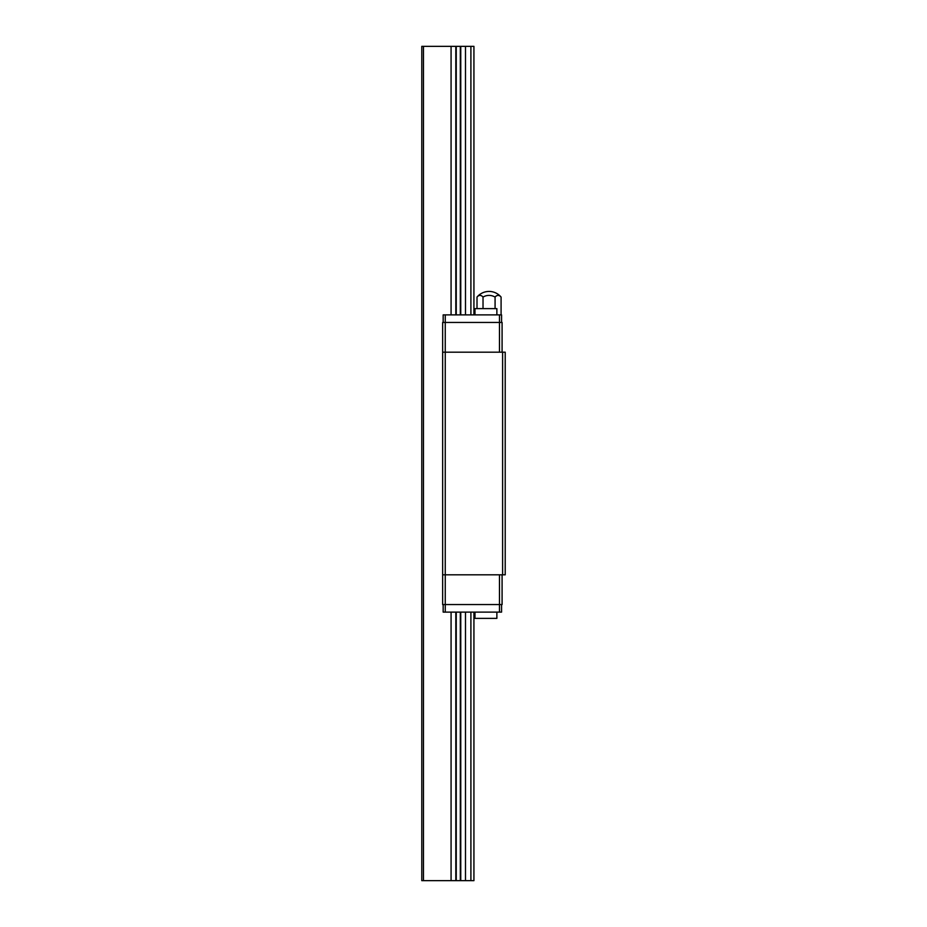 <?xml version="1.0" encoding="UTF-8"?>
<svg xmlns="http://www.w3.org/2000/svg" width="927" height="927" viewBox="0 0 927 927"><rect width="100%" height="100%" fill="white"/><g stroke="black" fill="none" stroke-linecap="round" stroke-linejoin="round"><path stroke-width="1.39" d="M473.929 314.89L473.929 46.35L421.785 46.35L421.785 880.65L451.078 880.65L451.078 612.11M473.929 612.11L473.929 880.65L451.078 880.65M470.904 46.35L470.904 314.89M470.904 612.11L470.904 880.65M465.493 46.35L465.493 314.89M465.493 612.11L465.493 880.65M460.754 46.35L460.754 314.89M460.754 612.11L460.754 880.65M460.325 46.35L460.325 314.89M460.325 612.11L460.325 880.65M456.246 46.35L456.246 314.89M456.246 612.11L456.246 880.65M455.817 46.35L455.817 314.89M455.817 612.11L455.817 880.65M451.078 46.35L451.078 314.89M423.465 46.35L423.465 880.65M443.164 604.555L443.164 612.11L501.565 612.11L501.565 604.555M443.164 322.445L443.164 314.89L501.565 314.89L501.565 322.445M496.872 612.11L496.872 618.367L474.972 618.367L474.972 612.11M474.972 314.89L474.972 308.633L496.872 308.633L496.872 314.89M445.25 314.89L445.25 322.445L442.642 322.445L442.642 574.821L505.215 574.821L505.215 352.179L442.642 352.179M499.479 314.89L499.479 322.445L445.25 322.445L445.25 574.821M502.086 352.179L502.086 322.445L499.479 322.445L499.479 352.179M442.642 574.833L442.642 604.555L502.086 604.555L502.086 574.833M445.25 574.833L445.25 612.11M499.479 574.833L499.479 612.11M502.608 352.179L502.608 574.821M501.09 314.89L501.09 297.08A11.657 5.829 90 0 0 495.076 297.08A11.657 11.657 0 0 0 483.025 297.08A11.657 5.829 -90 0 0 477.011 297.08C480.186 293.407 484.195 291.518 489.05 291.426A15.643 15.643 0 0 0 477.011 297.08L477.011 308.633M483.025 297.08L483.025 308.633M495.076 297.08L495.076 308.633M501.09 297.08A15.643 15.643 0 0 0 489.05 291.426"/></g></svg>
